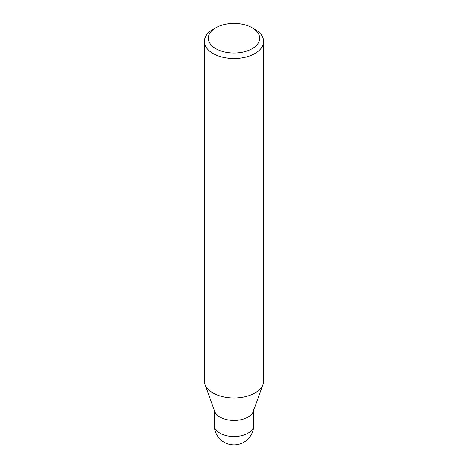 <?xml version="1.0" encoding="UTF-8"?>
<svg xmlns="http://www.w3.org/2000/svg" width="468" height="468" viewBox="0 0 468 468"><rect width="100%" height="100%" fill="white"/><g stroke="black" fill="none" stroke-linecap="round" stroke-linejoin="round"><path stroke-width="0.7" d="M262.969 384.485L253.334 411.343A19.744 11.402 180 0 1 247.964 417.093A19.744 11.402 180 0 1 228.343 419.954A19.744 11.402 180 0 1 214.666 411.343L205.031 384.485M252.153 27.741L254.943 29.355A29.619 17.1 180 0 1 263.619 41.447A29.619 17.1 180 0 1 254.943 53.533A29.619 17.1 180 0 1 222.663 57.242A29.619 17.1 180 0 1 204.381 41.447A29.619 17.1 180 0 1 213.057 29.355L215.847 27.741A25.67 14.818 180 0 1 252.153 27.741A25.67 14.818 180 0 1 252.153 48.701A25.67 14.818 180 0 1 215.847 48.701A25.67 14.818 180 0 1 215.847 27.741L213.057 29.355M263.619 41.447L263.619 380.923A29.619 17.1 180 0 1 254.943 393.015A29.619 17.1 180 0 1 222.663 396.724A29.619 17.1 180 0 1 204.381 380.923L204.381 41.447M263.004 384.392A29.619 17.1 180 0 1 254.943 393.015M253.744 409.032A19.744 11.402 180 0 1 247.964 417.093M253.744 425.155L253.744 425.155A19.744 11.402 180 0 1 247.964 433.216A19.744 11.402 180 0 1 226.442 435.685A19.744 11.402 180 0 1 214.256 425.155L214.256 425.155A19.744 19.744 0 0 0 243.875 442.254A19.744 19.744 0 0 0 253.744 425.155L253.744 410.202M214.256 410.202L214.256 425.155"/></g></svg>
